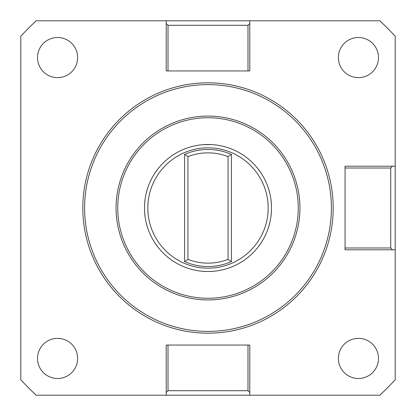 <?xml version="1.0" encoding="UTF-8"?>
<svg xmlns="http://www.w3.org/2000/svg" width="416" height="416" viewBox="0 0 416 416"><rect width="100%" height="100%" fill="white"/><g stroke="black" fill="none" stroke-linecap="round" stroke-linejoin="round"><path stroke-width="0.62" d="M20.8 36.239A254.056 254.056 0 0 1 36.239 20.8L379.761 20.8A254.056 254.056 0 0 1 395.2 36.239L395.2 379.761A254.056 254.056 0 0 1 379.761 395.2L36.239 395.2A254.056 254.056 0 0 1 20.8 379.761L20.8 36.239M166.213 392.512L168.007 390.723L168.007 345.056L166.213 345.056L166.213 395.2M168.007 345.056L249.787 345.056L249.787 395.2M168.007 390.723L247.993 390.723L249.787 392.512M392.512 249.787L390.723 247.993L345.056 247.993L345.056 249.787L395.2 249.787M390.723 247.993L390.723 168.007L392.512 166.213L395.2 166.213M345.056 247.993L345.056 166.213L392.512 166.213M390.723 168.007L345.056 168.007M249.787 23.488L247.993 25.277L247.993 70.944L249.787 70.944L249.787 20.8M247.993 25.277L168.007 25.277L166.213 23.488L166.213 20.8M247.993 70.944L166.213 70.944L166.213 23.488M168.007 25.277L168.007 70.944M247.993 390.723L247.993 345.056M333.19 208A125.19 125.19 0 0 0 208 82.81A125.19 125.19 0 0 0 82.81 208A125.19 125.19 0 0 0 208 333.19A125.19 125.19 0 0 0 333.19 208M331.396 208A123.396 123.396 0 0 0 208 84.604A123.396 123.396 0 0 0 84.604 208A123.396 123.396 0 0 0 208 331.396A123.396 123.396 0 0 0 331.396 208M299.931 208A91.931 91.931 0 0 0 208 116.069A91.931 91.931 0 0 0 116.069 208A91.931 91.931 0 0 0 208 299.931A91.931 91.931 0 0 0 299.931 208A91.931 91.931 0 0 0 208 116.069A91.931 91.931 0 0 0 116.069 208M144.487 208A63.513 63.513 0 0 0 208 271.513A63.513 63.513 0 0 0 271.513 208A63.513 63.513 0 0 0 208 144.487A63.513 63.513 0 0 0 144.487 208M207.397 271.513L202.27 271.253M202.311 271.258L204.526 271.419M205.156 271.45L205.655 271.471M206.352 271.492L206.799 271.502M213.309 271.294L208.603 271.513M209.201 271.502L209.529 271.497M210.439 271.466L210.959 271.445M211.448 271.419L213.73 271.253M213.689 271.258L213.33 271.289M208.603 144.487L207.397 144.487M206.799 144.498L206.471 144.503M205.561 144.534L205.041 144.555M204.552 144.581L202.67 144.711M202.987 144.685L211.474 144.581M210.844 144.55L210.345 144.529M209.648 144.508L209.201 144.498M268.169 208A60.169 60.169 0 0 0 208 147.831A60.169 60.169 0 0 0 147.831 208A60.169 60.169 0 0 0 208 268.169A60.169 60.169 0 0 0 268.169 208M228.056 156.619L231.4 154.383L231.4 261.617L231.4 154.383A58.5 58.5 0 0 0 184.6 154.383L184.6 261.617L184.6 154.383L187.944 156.619L187.944 259.381A55.156 55.156 0 0 0 228.056 259.381L228.056 156.619A55.156 55.156 0 0 0 187.944 156.619M187.944 259.381L184.6 261.617A58.5 58.5 0 0 0 231.4 261.617L228.056 259.381M57.569 77.631A20.056 20.056 0 0 0 77.631 57.569A20.056 20.056 0 0 0 57.569 37.513A20.056 20.056 0 0 0 37.513 57.569A20.056 20.056 0 0 0 57.569 77.631M358.431 77.631A20.056 20.056 0 0 0 378.487 57.569A20.056 20.056 0 0 0 358.431 37.513A20.056 20.056 0 0 0 338.369 57.569A20.056 20.056 0 0 0 358.431 77.631M57.569 378.487A20.056 20.056 0 0 0 77.631 358.431A20.056 20.056 0 0 0 57.569 338.369A20.056 20.056 0 0 0 37.513 358.431A20.056 20.056 0 0 0 57.569 378.487M358.431 378.487A20.056 20.056 0 0 0 378.487 358.431A20.056 20.056 0 0 0 358.431 338.369A20.056 20.056 0 0 0 338.369 358.431A20.056 20.056 0 0 0 358.431 378.487M298.256 208A90.256 90.256 0 0 0 208 117.744A90.256 90.256 0 0 0 117.744 208A90.256 90.256 0 0 0 208 298.256A90.256 90.256 0 0 0 298.256 208"/></g></svg>
